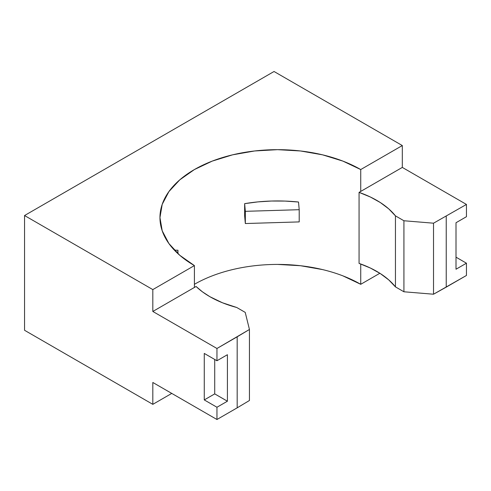 <?xml version="1.0" encoding="UTF-8"?>
<svg xmlns="http://www.w3.org/2000/svg" width="491" height="491" viewBox="0 0 491 491"><rect width="100%" height="100%" fill="white"/><g stroke="black" fill="none" stroke-linecap="round" stroke-linejoin="round"><path stroke-width="0.74" d="M236.736 307.489A92.603 53.464 180 0 1 209.915 296.711A92.603 53.464 180 0 1 196.069 286.486L194.405 287.45L194.405 265.588A117.613 67.905 180 0 1 159.956 217.574A117.613 67.905 180 0 1 232.562 154.837A117.613 67.905 180 0 1 360.732 169.555L360.732 191.422L359.068 192.38L359.068 263.403L359.068 192.38A92.603 53.464 180 0 1 395.445 215.862L395.445 286.879A92.603 53.464 0 0 0 359.068 263.403L370.355 268.025L380.316 273.561L388.743 279.895L395.445 286.879L395.445 215.862L403.921 220.754L403.921 291.777L395.445 286.879L403.921 291.777L433.522 294.219L433.522 223.196L466.45 204.44L466.45 216.703L456.004 222.736L456.004 269.234L466.45 263.201L466.45 275.463L446.233 287.137L446.233 216.114L446.233 287.137L433.522 294.219L466.45 275.463L466.45 263.201L456.004 257.167L466.45 263.201L456.004 269.234L456.004 222.736L466.45 216.703L466.45 204.44L402.313 167.413L402.313 145.551L274.046 71.496L24.55 215.537L24.55 330.283L24.55 215.537L152.824 289.592L152.824 311.46L216.954 348.487L216.954 360.75L204.268 353.422L204.268 399.92L216.954 407.248L216.954 419.504L152.824 382.477L152.824 404.345L24.55 330.283L152.824 404.345L171.758 393.408L152.824 404.345L152.824 382.477L216.954 419.504L216.954 407.248L227.407 401.215L227.407 354.717L216.954 360.75L216.954 348.487L237.178 336.814L237.178 407.837L216.954 419.504L237.178 407.837L237.178 336.814L249.446 329.473L249.446 400.496L237.178 407.837L249.446 400.496L249.446 329.473L216.954 348.487L152.824 311.46L196.069 286.486L202.452 291.844L209.915 296.711L222.497 302.787L236.736 307.489L245.218 312.386L236.736 307.489M342.908 275.862L360.732 284.307L360.732 263.992L360.732 284.307A117.613 67.905 0 0 0 194.405 284.307M244.641 203.655L244.641 215.862L244.641 203.655L245.334 211.326L245.334 223.534L244.641 215.862L245.334 223.534L245.334 211.326L299.209 209.7L298.516 202.022A117.613 67.905 0 0 0 244.641 203.655L257.892 201.893L271.413 201.034L285.013 201.077L298.516 202.022L299.209 209.7L299.209 221.907L299.209 209.7L245.334 211.326L244.641 203.655M360.732 169.555L402.313 145.551L274.046 71.496L24.55 215.537L152.824 289.592L194.405 265.588L179.774 255.295L168.91 243.554L162.214 230.819L159.956 217.574L162.214 204.324L168.91 191.588L179.774 179.847L194.405 169.555L212.229 161.109L232.562 154.837L254.62 150.97L277.568 149.669L300.51 150.97L322.575 154.837L342.908 161.109L360.732 169.555L402.313 145.551L402.313 167.413L360.732 191.422L360.732 169.555M277.568 264.416L300.51 265.723L322.575 269.584M360.732 284.307L379.856 273.266L360.732 284.307M245.218 312.386L249.446 329.473L245.218 312.386M194.405 265.588L194.405 287.45L152.824 311.46L152.824 289.592L194.405 265.588M395.445 215.862L388.743 208.871L380.316 202.537L370.355 197.001L359.068 192.38L402.313 167.413L466.45 204.44L433.522 223.196L403.921 220.754L395.445 215.862M204.268 353.422L216.954 360.75L227.407 354.717L227.407 401.215L214.72 393.886L214.72 359.455L214.72 393.886L227.407 401.215L216.954 407.248L204.268 399.92L214.72 393.886L204.268 399.92L204.268 353.422M299.209 221.907L245.334 223.534L299.209 221.907M177.951 253.669L177.951 250.232L174.354 250.128L177.951 250.232L177.951 253.669M177.662 253.405L177.951 250.232L177.662 253.405M433.522 294.219L403.921 291.777L403.921 220.754L433.522 223.196L433.522 294.219"/></g></svg>

